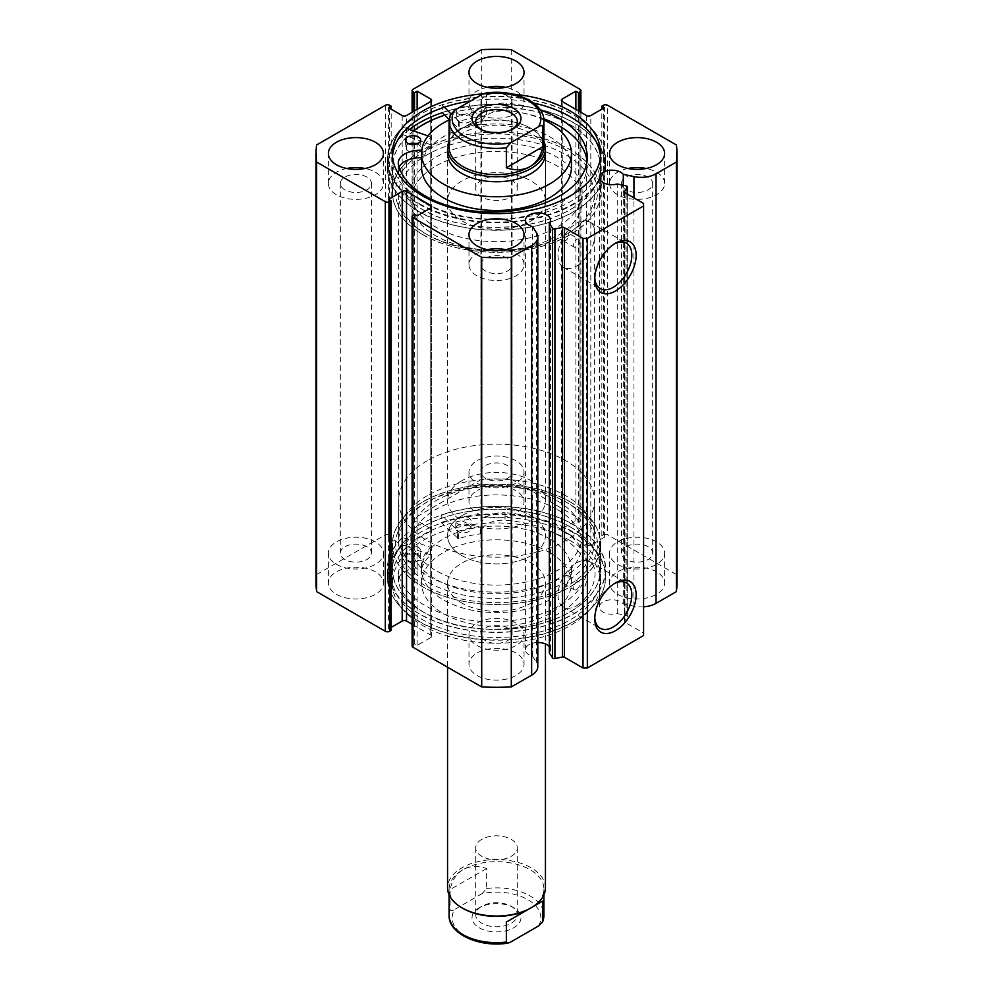 <?xml version="1.0" encoding="UTF-8"?>
<svg xmlns="http://www.w3.org/2000/svg" width="993" height="993" viewBox="0 0 993 993"><rect width="100%" height="100%" fill="white"/><g stroke="black" fill="none" stroke-linecap="round" stroke-linejoin="round"><path stroke-width="0.74" stroke-dasharray="4.96 3.72" d="M481.791 906.274L479.197 907.776A24.477 14.125 180 0 1 513.803 907.776A24.477 14.125 180 0 1 520.133 914.106A24.477 14.125 180 0 1 513.803 927.76A24.477 14.125 180 0 1 479.197 927.76A24.477 14.125 180 0 1 479.197 907.776L481.791 906.274A20.803 12.015 0 0 0 475.697 914.764A20.803 12.015 0 0 0 488.544 925.861A20.803 12.015 0 0 0 511.209 923.254A20.803 12.015 0 0 0 517.229 915.794A20.803 12.015 0 0 0 517.303 914.764A20.803 12.015 0 0 0 511.209 906.274A20.803 12.015 0 0 0 481.791 906.274M481.791 839.346A20.803 12.015 0 0 0 475.697 847.836A20.803 12.015 0 0 0 488.544 858.933A20.803 12.015 0 0 0 511.209 856.326A20.803 12.015 0 0 0 517.303 847.836A20.803 12.015 0 0 0 504.456 836.739A20.803 12.015 0 0 0 481.791 839.346M530.026 908.396A47.416 27.37 0 0 0 543.916 889.045A47.416 27.37 0 0 0 514.647 863.749A47.416 27.37 0 0 0 462.974 869.682A47.416 27.37 0 0 0 449.084 889.045A47.416 27.37 0 0 0 462.974 908.396M545.442 887.792A48.942 28.251 0 0 0 515.23 861.688A48.942 28.251 0 0 0 461.894 867.808A48.942 28.251 0 0 0 447.558 887.792M461.894 515.652A48.942 28.251 180 0 1 515.23 509.521A48.942 28.251 180 0 1 545.442 535.624A48.942 28.251 180 0 1 531.106 555.608A48.942 28.251 180 0 1 477.77 561.74A48.942 28.251 180 0 1 447.558 535.624A48.942 28.251 180 0 1 461.894 515.652M480.6 129.264A20.803 12.015 0 0 0 481.791 130.021A20.803 12.015 0 0 0 511.209 130.021L513.803 128.519L511.209 130.021A20.803 12.015 0 0 0 512.4 129.264M511.209 196.949A20.803 12.015 0 0 0 517.303 188.459A20.803 12.015 0 0 0 504.456 177.362A20.803 12.015 0 0 0 481.791 179.969A20.803 12.015 0 0 0 475.697 188.459A20.803 12.015 0 0 0 488.544 199.556A20.803 12.015 0 0 0 511.209 196.949M543.916 147.249A47.416 27.37 0 0 0 530.026 127.898A47.416 27.37 0 0 0 462.974 127.898L462.974 127.898A47.416 27.37 0 0 0 449.084 147.249M484.956 93.205L486.644 94.248L486.644 114.232L461.894 128.519A48.942 28.251 0 0 0 449.084 141.49M427.288 495.668A97.885 56.514 0 0 0 398.615 535.624A97.885 56.514 0 0 0 459.039 587.844A97.885 56.514 0 0 0 565.712 575.592A97.885 56.514 0 0 0 594.385 535.624A97.885 56.514 0 0 0 533.961 483.417A97.885 56.514 0 0 0 427.288 495.668M427.288 460.702A97.885 56.514 0 0 0 398.615 500.658A97.885 56.514 0 0 0 459.039 552.878A97.885 56.514 0 0 0 565.712 540.626A97.885 56.514 0 0 0 594.385 500.658A97.885 56.514 0 0 0 533.961 448.451A97.885 56.514 0 0 0 427.288 460.702M461.894 480.686A48.942 28.251 0 0 0 447.558 500.658A48.942 28.251 0 0 0 477.77 526.774A48.942 28.251 0 0 0 531.106 520.642A48.942 28.251 0 0 0 545.442 500.658A48.942 28.251 0 0 0 515.23 474.555A48.942 28.251 0 0 0 461.894 480.686M543.916 141.49A48.942 28.251 0 0 0 531.106 128.519A48.942 28.251 0 0 0 461.894 128.519L450.127 135.309L450.288 114.518M486.644 114.232L450.127 135.309M538.516 925.972A44.35 25.607 0 0 0 535.301 905.355A44.35 25.607 0 0 0 482.275 893.514L486.644 888.487L486.644 868.515C477.509 865.548 469.627 865.946 462.974 869.682C456.408 873.579 452.125 880.208 450.127 889.591L450.127 909.576C450.971 910.991 452.436 910.978 454.484 909.551A44.35 25.607 0 0 0 465.134 935.878A44.35 25.607 0 0 0 510.725 942.022M482.275 893.514L454.484 909.551M486.644 868.515L450.127 889.591M557.594 500.981A85.646 49.451 180 0 1 582.146 535.624A85.646 49.451 180 0 1 528.921 581.401A85.646 49.451 180 0 1 435.406 570.28A85.646 49.451 180 0 1 410.854 535.624A85.646 49.451 180 0 1 464.079 489.859A85.646 49.451 180 0 1 557.594 500.981M557.594 509.719A85.646 49.451 180 0 1 582.146 544.375A85.646 49.451 180 0 1 528.921 590.14A85.646 49.451 180 0 1 435.406 579.031A85.646 49.451 180 0 1 410.854 544.375A85.646 49.451 180 0 1 464.079 498.598A85.646 49.451 180 0 1 557.594 509.719M461.584 602.888A48.942 28.251 180 0 1 447.558 583.09A48.942 28.251 180 0 1 477.968 556.936A48.942 28.251 180 0 1 531.416 563.279A48.942 28.251 180 0 1 545.442 583.09A48.942 28.251 180 0 1 515.032 609.243A48.942 28.251 180 0 1 461.584 602.888M461.584 555.435A48.942 28.251 180 0 1 447.558 535.624A48.942 28.251 180 0 1 477.968 509.471A48.942 28.251 180 0 1 531.416 515.826A48.942 28.251 180 0 1 545.442 535.624A48.942 28.251 180 0 1 515.032 561.79A48.942 28.251 180 0 1 461.584 555.435M549.961 539.025A74.947 43.27 180 0 1 571.447 569.349A74.947 43.27 180 0 1 524.875 609.392A74.947 43.27 180 0 1 443.039 599.673A74.947 43.27 180 0 1 421.553 569.349A74.947 43.27 180 0 1 468.125 529.306A74.947 43.27 180 0 1 549.961 539.025M549.961 552.766A74.947 43.27 180 0 1 571.447 583.09A74.947 43.27 180 0 1 524.875 623.132A74.947 43.27 180 0 1 443.039 613.413A74.947 43.27 180 0 1 421.553 583.09A74.947 43.27 180 0 1 468.125 543.034A74.947 43.27 180 0 1 549.961 552.766M570.69 502.297A104.004 60.052 180 0 1 600.504 544.375A104.004 60.052 180 0 1 535.872 599.946A104.004 60.052 180 0 1 422.31 586.453A104.004 60.052 180 0 1 392.496 544.375A104.004 60.052 180 0 1 457.128 488.792A104.004 60.052 180 0 1 570.69 502.297M570.69 527.271A104.004 60.052 180 0 1 600.504 569.349A104.004 60.052 180 0 1 535.872 624.92A104.004 60.052 180 0 1 422.31 611.427A104.004 60.052 180 0 1 392.496 569.349A104.004 60.052 180 0 1 457.128 513.766A104.004 60.052 180 0 1 570.69 527.271M537.796 642.496A12.537 7.236 0 0 0 525.421 649.732A12.537 7.236 0 0 0 529.095 654.859A12.537 7.236 0 0 0 532.658 656.299L532.658 226.702M626.161 185.877L626.161 615.461L617.236 613.587A12.537 7.236 180 0 1 603.074 612.147A12.537 7.236 180 0 1 599.4 607.021A12.537 7.236 180 0 1 607.145 600.331A12.537 7.236 180 0 1 620.811 601.907A12.537 7.236 180 0 1 623.306 603.955L633.956 606.202A21.052 12.152 0 0 0 643.588 606.847M617.236 613.587L617.236 184.003M427.288 234.671L425.116 233.417A100.938 58.277 180 0 1 425.128 150.998A100.938 58.277 180 0 1 567.884 150.998A100.938 58.277 180 0 1 567.884 233.417A100.938 58.277 180 0 1 425.116 233.417L427.288 234.671A97.885 56.514 0 0 0 563.068 236.135L563.379 240.865L565.712 240.666C568.629 238.134 569.473 235.626 568.257 233.144A97.885 56.514 0 0 0 594.385 194.702A97.885 56.514 0 0 0 565.712 154.747A97.885 56.514 0 0 0 459.039 142.495A97.885 56.514 0 0 0 398.615 194.702A97.885 56.514 0 0 0 427.288 234.671M565.712 501.912L567.884 503.166A100.938 58.277 0 0 0 425.116 503.166A100.938 58.277 0 0 0 425.116 585.585A100.938 58.277 0 0 0 567.872 585.585A100.938 58.277 0 0 0 567.884 503.166L565.712 501.912A97.885 56.514 180 0 1 594.385 541.88A97.885 56.514 180 0 1 568.257 580.309L567.971 575.592L565.712 575.841C562.683 578.298 561.802 580.793 563.068 583.301A97.885 56.514 180 0 1 427.288 581.836A97.885 56.514 180 0 1 398.615 541.88A97.885 56.514 180 0 1 427.288 501.912A97.885 56.514 180 0 1 565.712 501.912M614.357 583.599A26.203 15.131 120 0 0 613.302 584.169L615.461 582.916L613.302 584.169A26.203 15.131 120 0 0 594.77 616.256A26.203 15.131 120 0 0 594.807 617.46M614.357 243.918A26.203 15.131 120 0 0 613.302 244.489L615.461 243.248L613.302 244.489A26.203 15.131 120 0 0 594.77 276.588A26.203 15.131 120 0 0 594.807 277.779M563.068 236.135L568.319 233.119L578.82 239.189A4.593 2.644 120 0 0 576.536 239.412A4.593 2.644 120 0 0 573.532 243.459A4.593 2.644 120 0 0 574.239 247.133A4.593 2.644 120 0 0 576.536 246.909A4.593 2.644 120 0 0 579.527 242.863A4.593 2.644 120 0 0 578.82 239.189M576.536 589.581A4.593 2.644 120 0 0 579.527 585.535A4.593 2.644 120 0 0 578.82 581.861A4.593 2.644 120 0 0 576.536 582.084A4.593 2.644 120 0 0 573.532 586.131A4.593 2.644 120 0 0 574.239 589.805A4.593 2.644 120 0 0 576.536 589.581M568.257 580.309L567.015 584.083L563.068 583.301L574.239 589.805M576.536 266.05A26.203 15.131 120 0 0 593.653 242.962A26.203 15.131 120 0 0 589.631 221.96A26.203 15.131 120 0 0 576.536 223.264A26.203 15.131 120 0 0 559.407 246.351A26.203 15.131 120 0 0 563.428 267.353A26.203 15.131 120 0 0 576.536 266.05M576.536 605.73A26.203 15.131 120 0 0 593.653 582.643A26.203 15.131 120 0 0 589.631 561.641A26.203 15.131 120 0 0 576.536 562.944A26.203 15.131 120 0 0 559.407 586.031A26.203 15.131 120 0 0 563.428 607.021A26.203 15.131 120 0 0 576.536 605.73M422.857 234.733A104.153 60.139 0 0 0 536.357 247.766A104.153 60.139 0 0 0 600.653 192.208A104.153 60.139 0 0 0 570.143 149.682A104.153 60.139 0 0 0 456.643 136.649A104.153 60.139 0 0 0 392.347 192.208A104.153 60.139 0 0 0 422.857 234.733M413.522 130.89A104.153 60.139 0 0 0 392.347 167.234A104.153 60.139 0 0 0 422.857 209.759A104.153 60.139 0 0 0 536.357 222.792A104.153 60.139 0 0 0 600.653 167.234A104.153 60.139 0 0 0 570.143 124.708A104.153 60.139 0 0 0 444.752 115.051M409.439 129.462A108.895 62.869 0 0 0 387.605 167.234A108.895 62.869 0 0 0 419.493 211.695A108.895 62.869 0 0 0 538.169 225.324A108.895 62.869 0 0 0 605.395 167.234A108.895 62.869 0 0 0 573.507 122.772A108.895 62.869 0 0 0 442.394 112.668L442.245 112.519A109.205 63.043 180 0 1 574.575 123.144A109.205 63.043 180 0 1 605.705 167.234A109.205 63.043 180 0 1 537.734 225.61A109.205 63.043 180 0 1 418.425 211.323A109.205 63.043 180 0 1 387.295 167.234A109.205 63.043 180 0 1 402.959 134.7L430.95 144.841A76.163 43.977 0 0 0 422.248 157.44L421.615 157.713A22.268 12.859 0 0 0 421.553 157.713M419.493 203.702A108.895 62.869 0 0 0 538.169 217.33A108.895 62.869 0 0 0 605.395 159.24A108.895 62.869 0 0 0 573.507 114.778A108.895 62.869 0 0 0 454.831 101.149A108.895 62.869 0 0 0 387.605 159.24A108.895 62.869 0 0 0 419.493 203.702M392.458 156.373A104.153 60.139 0 0 0 392.347 159.24A104.153 60.139 0 0 0 422.857 201.765A104.153 60.139 0 0 0 536.357 214.798A104.153 60.139 0 0 0 600.653 159.24A104.153 60.139 0 0 0 600.542 156.373M570.143 501.85A104.153 60.139 0 0 0 456.643 488.817A104.153 60.139 0 0 0 392.347 544.375A104.153 60.139 0 0 0 422.857 586.888A104.153 60.139 0 0 0 536.357 599.933A104.153 60.139 0 0 0 600.653 544.375A104.153 60.139 0 0 0 570.143 501.85M570.143 526.824A104.153 60.139 0 0 0 456.643 513.791A104.153 60.139 0 0 0 392.347 569.349A104.153 60.139 0 0 0 422.857 611.874A104.153 60.139 0 0 0 536.357 624.907A104.153 60.139 0 0 0 600.653 569.349A104.153 60.139 0 0 0 570.143 526.824M573.507 524.887A108.895 62.869 0 0 0 454.831 511.258A108.895 62.869 0 0 0 387.605 569.349A108.895 62.869 0 0 0 419.493 613.811A108.895 62.869 0 0 0 538.169 627.439A108.895 62.869 0 0 0 605.395 569.349A108.895 62.869 0 0 0 573.507 524.887M573.507 532.881A108.895 62.869 0 0 0 454.831 519.252A108.895 62.869 0 0 0 387.605 577.343A108.895 62.869 0 0 0 419.493 621.792A108.895 62.869 0 0 0 538.169 635.421A108.895 62.869 0 0 0 605.395 577.343A108.895 62.869 0 0 0 573.507 532.881M570.143 534.817A104.153 60.139 0 0 0 456.643 521.784A104.153 60.139 0 0 0 392.347 577.343A104.153 60.139 0 0 0 422.857 619.855A104.153 60.139 0 0 0 536.357 632.901A104.153 60.139 0 0 0 600.653 577.343A104.153 60.139 0 0 0 570.143 534.817M570.143 540.564A104.153 60.139 0 0 0 456.643 527.531A104.153 60.139 0 0 0 392.347 583.09A104.153 60.139 0 0 0 422.857 625.602A104.153 60.139 0 0 0 536.357 638.636A104.153 60.139 0 0 0 600.653 583.09A104.153 60.139 0 0 0 570.143 540.564M375.379 571.844A27.531 15.9 0 0 0 345.365 568.406A27.531 15.9 0 0 0 328.373 583.09A27.531 15.9 0 0 0 336.441 594.323A27.531 15.9 0 0 0 366.442 597.774A27.531 15.9 0 0 0 383.435 583.09A27.531 15.9 0 0 0 375.379 571.844M375.379 541.88A27.531 15.9 0 0 0 345.365 538.429A27.531 15.9 0 0 0 328.373 553.113A27.531 15.9 0 0 0 336.441 564.347A27.531 15.9 0 0 0 366.442 567.797A27.531 15.9 0 0 0 383.435 553.113A27.531 15.9 0 0 0 375.379 541.88M515.963 490.679A27.531 15.9 0 0 0 485.962 487.228A27.531 15.9 0 0 0 468.969 501.912A27.531 15.9 0 0 0 477.037 513.158A27.531 15.9 0 0 0 507.038 516.596A27.531 15.9 0 0 0 524.031 501.912A27.531 15.9 0 0 0 515.963 490.679M515.963 460.702A27.531 15.9 0 0 0 485.962 457.252A27.531 15.9 0 0 0 468.969 471.948A27.531 15.9 0 0 0 477.037 483.181A27.531 15.9 0 0 0 507.038 486.632A27.531 15.9 0 0 0 524.031 471.948A27.531 15.9 0 0 0 515.963 460.702M515.963 653.022A27.531 15.9 0 0 0 485.962 649.571A27.531 15.9 0 0 0 468.969 664.255A27.531 15.9 0 0 0 477.037 675.501A27.531 15.9 0 0 0 507.038 678.939A27.531 15.9 0 0 0 524.031 664.255A27.531 15.9 0 0 0 515.963 653.022M515.963 623.045A27.531 15.9 0 0 0 485.962 619.595A27.531 15.9 0 0 0 468.969 634.279A27.531 15.9 0 0 0 477.037 645.524A27.531 15.9 0 0 0 507.038 648.975A27.531 15.9 0 0 0 524.031 634.279A27.531 15.9 0 0 0 515.963 623.045M656.559 571.844A27.531 15.9 0 0 0 626.558 568.406A27.531 15.9 0 0 0 609.565 583.09A27.531 15.9 0 0 0 617.621 594.323A27.531 15.9 0 0 0 647.635 597.774A27.531 15.9 0 0 0 664.627 583.09A27.531 15.9 0 0 0 656.559 571.844M656.559 541.88A27.531 15.9 0 0 0 626.558 538.429A27.531 15.9 0 0 0 609.565 553.113A27.531 15.9 0 0 0 617.621 564.347A27.531 15.9 0 0 0 647.635 567.797A27.531 15.9 0 0 0 664.627 553.113A27.531 15.9 0 0 0 656.559 541.88M346.731 168.487A27.531 15.9 0 0 0 328.373 183.469A27.531 15.9 0 0 0 336.441 194.702A27.531 15.9 0 0 0 366.442 198.153A27.531 15.9 0 0 0 383.435 183.469A27.531 15.9 0 0 0 375.379 172.223A27.531 15.9 0 0 0 365.076 168.487M487.327 87.31A27.531 15.9 0 0 0 468.969 102.291A27.531 15.9 0 0 0 477.037 113.537A27.531 15.9 0 0 0 507.038 116.975A27.531 15.9 0 0 0 524.031 102.291A27.531 15.9 0 0 0 515.963 91.058A27.531 15.9 0 0 0 505.673 87.31M487.327 249.653A27.531 15.9 0 0 0 468.969 264.635A27.531 15.9 0 0 0 477.037 275.88A27.531 15.9 0 0 0 507.038 279.318A27.531 15.9 0 0 0 524.031 264.635A27.531 15.9 0 0 0 515.963 253.401A27.531 15.9 0 0 0 505.673 249.653M627.924 168.487A27.531 15.9 0 0 0 609.565 183.469A27.531 15.9 0 0 0 617.621 194.702A27.531 15.9 0 0 0 647.635 198.153A27.531 15.9 0 0 0 664.627 183.469A27.531 15.9 0 0 0 656.559 172.223A27.531 15.9 0 0 0 646.269 168.487M626.062 189.837A15.603 9.011 180 0 1 621.494 183.469A15.603 9.011 180 0 1 631.126 175.14A15.603 9.011 180 0 1 648.131 177.102A15.603 9.011 180 0 1 652.699 183.469A15.603 9.011 180 0 1 643.067 191.786A15.603 9.011 180 0 1 626.062 189.837M648.131 546.746A15.603 9.011 0 0 0 631.126 544.797A15.603 9.011 0 0 0 621.494 553.113A15.603 9.011 0 0 0 626.062 559.481A15.603 9.011 0 0 0 643.067 561.43A15.603 9.011 0 0 0 652.699 553.113A15.603 9.011 0 0 0 648.131 546.746M485.465 271.002A15.603 9.011 180 0 1 480.897 264.635A15.603 9.011 180 0 1 490.53 256.318A15.603 9.011 180 0 1 507.535 258.267A15.603 9.011 180 0 1 512.103 264.635A15.603 9.011 180 0 1 502.47 272.963A15.603 9.011 180 0 1 485.465 271.002M507.535 627.911A15.603 9.011 0 0 0 490.53 625.962A15.603 9.011 0 0 0 480.897 634.279A15.603 9.011 0 0 0 485.465 640.659A15.603 9.011 0 0 0 502.47 642.608A15.603 9.011 0 0 0 512.103 634.279A15.603 9.011 0 0 0 507.535 627.911M485.465 108.659A15.603 9.011 180 0 1 480.897 102.291A15.603 9.011 180 0 1 490.53 93.975A15.603 9.011 180 0 1 507.535 95.924A15.603 9.011 180 0 1 512.103 102.291A15.603 9.011 180 0 1 502.47 110.62A15.603 9.011 180 0 1 485.465 108.659M507.535 465.568A15.603 9.011 0 0 0 490.53 463.619A15.603 9.011 0 0 0 480.897 471.948A15.603 9.011 0 0 0 485.465 478.316A15.603 9.011 0 0 0 502.47 480.264A15.603 9.011 0 0 0 512.103 471.948A15.603 9.011 0 0 0 507.535 465.568M344.869 189.837A15.603 9.011 180 0 1 340.301 183.469A15.603 9.011 180 0 1 349.933 175.14A15.603 9.011 180 0 1 366.938 177.102A15.603 9.011 180 0 1 371.506 183.469A15.603 9.011 180 0 1 361.874 191.786A15.603 9.011 180 0 1 344.869 189.837M366.938 546.746A15.603 9.011 0 0 0 349.933 544.797A15.603 9.011 0 0 0 340.301 553.113A15.603 9.011 0 0 0 344.869 559.481A15.603 9.011 0 0 0 361.874 561.43A15.603 9.011 0 0 0 371.506 553.113A15.603 9.011 0 0 0 366.938 546.746M512.996 94.124A104.153 60.139 0 0 0 483.032 93.863M549.328 652.798A12.537 7.236 0 0 0 550.507 649.732A12.537 7.236 0 0 0 549.328 646.679M532.658 656.299L536.53 662.443A21.052 12.152 180 0 1 537.796 666.601M412.107 646.021A3.053 1.763 180 0 1 413.014 644.78L413.014 215.183M430.751 637.531A3.053 1.763 0 0 0 431.645 636.277A3.053 1.763 0 0 0 430.751 635.036L430.751 207.947L430.751 637.531L417.122 645.4L414.528 643.898L413.014 644.78M412.107 624.274L430.751 635.036M391.168 630.418L388.573 628.917L391.168 627.415M316.022 583.09A180.478 104.203 180 0 1 316.63 574.537L385.321 534.879A3.053 1.763 180 0 1 389.653 534.879L389.653 105.295M402.19 115.536L402.19 545.12L388.573 537.25L391.168 535.761L389.653 534.879M402.19 545.12A3.053 1.763 0 0 0 406.522 545.12L406.522 115.536M430.751 531.131A3.053 1.763 0 0 0 431.645 529.89A3.053 1.763 0 0 0 430.751 528.636L430.751 101.547L430.751 531.131L406.522 545.12M413.014 111.787L413.014 521.399L414.528 522.268L417.122 520.766L430.751 528.636M413.014 521.399A3.053 1.763 180 0 1 412.107 520.146A3.053 1.763 180 0 1 413.014 518.892L413.014 89.308M579.986 89.308L579.986 518.892L511.296 479.234A180.478 104.203 180 0 0 481.704 479.234L413.014 518.892M579.986 518.892A3.053 1.763 180 0 1 580.893 520.146A3.053 1.763 180 0 1 579.986 521.399L579.986 111.787M562.249 528.636A3.053 1.763 0 0 0 561.355 529.89A3.053 1.763 0 0 0 562.249 531.131L562.249 101.547L562.249 528.636L575.878 520.766L578.472 522.268L579.986 521.399M586.478 115.536L586.478 545.12L562.249 531.131M586.478 545.12A3.053 1.763 0 0 0 590.81 545.12L590.81 115.536M603.347 105.295L603.347 534.879L601.832 535.761L604.427 537.25L590.81 545.12M603.347 534.879A3.053 1.763 180 0 1 607.679 534.879L607.679 105.295M676.978 583.09A180.478 104.203 180 0 0 676.37 574.537L607.679 534.879M626.161 615.461A1.837 1.055 180 0 1 627.365 616.454A1.837 1.055 180 0 1 627.253 616.814L627.253 194.02M624.51 192.294L624.51 621.159L627.253 616.814M624.51 621.159A1.837 1.055 0 0 0 624.411 621.531A1.837 1.055 0 0 0 624.945 622.276L624.945 192.692M643.588 203.453L643.588 633.038L624.945 622.276M643.588 633.038L643.588 635.532M481.704 479.234L481.704 49.65M676.37 574.537L676.37 144.953M511.296 49.65L511.296 479.234M316.63 144.953L316.63 574.537M601.832 535.761L601.832 109.168M604.427 537.25L604.427 107.666M575.878 520.766L575.878 109.416M578.472 522.268L578.472 110.918M388.573 628.917L388.573 199.332M417.122 645.4L417.122 215.816M414.528 643.898L414.528 214.314M414.528 522.268L414.528 110.918M417.122 520.766L417.122 109.416M388.573 537.25L388.573 107.666M391.168 535.761L391.168 109.168M533.601 103.049A104.153 60.139 0 0 0 470.645 100.988M623.306 603.955L623.306 185.269M428.02 135.917L430.95 137.357A76.163 43.977 0 0 0 422.248 149.955L421.777 150.216M417.122 143.861A7.646 4.419 180 0 1 418.549 144.519A7.646 4.419 180 0 1 420.722 147.597A7.646 4.419 180 0 1 415.968 151.693A7.646 4.419 180 0 1 407.614 150.688A7.646 4.419 180 0 1 405.429 147.597A7.646 4.419 180 0 1 409.029 143.861M458.89 121.729A7.646 4.419 180 0 1 456.706 118.651A7.646 4.419 180 0 1 461.472 114.555A7.646 4.419 180 0 1 469.826 115.56A7.646 4.419 180 0 1 471.998 118.651A7.646 4.419 180 0 1 467.244 122.735A7.646 4.419 180 0 1 458.89 121.729M458.89 114.245A7.646 4.419 180 0 1 456.706 111.154A7.646 4.419 180 0 1 461.472 107.07A7.646 4.419 180 0 1 469.826 108.063A7.646 4.419 180 0 1 471.998 111.154A7.646 4.419 180 0 1 467.244 115.238A7.646 4.419 180 0 1 458.89 114.245M398.317 164.031L398.317 171.528A94.832 54.752 0 0 0 424.644 203.118A94.832 54.752 0 0 0 528.239 215.531A94.832 54.752 0 0 0 587.26 164.838A94.832 54.752 0 0 0 587.037 161.089M444.38 107.182L442.245 105.022A109.205 63.043 180 0 1 574.575 115.66A109.205 63.043 180 0 1 605.705 159.736A109.205 63.043 180 0 1 537.734 218.125A109.205 63.043 180 0 1 418.425 203.826A109.205 63.043 180 0 1 387.295 159.736A109.205 63.043 180 0 1 402.959 127.203L402.959 134.7M442.245 105.022L442.245 112.519M543.779 118.8A94.832 54.752 0 0 0 506.12 110.657A22.268 12.859 0 0 0 481.679 123.467A22.268 12.859 0 0 0 481.679 123.802L481.195 124.15A76.163 43.977 0 0 0 459.188 128.904L449.159 119.495M506.12 103.185L506.12 110.67L506.12 103.185A22.268 12.859 0 0 0 481.679 115.97A22.268 12.859 0 0 0 481.679 116.305L481.195 116.665A76.163 43.977 0 0 0 459.188 121.407L450.76 113.624M540.428 110.124A94.832 54.752 0 0 0 506.12 103.16M402.959 127.203L406.894 128.581M399.112 167.072A22.268 12.859 0 0 0 398.28 170.56A22.268 12.859 0 0 0 398.354 171.528L398.317 171.528M398.354 164.18L398.354 171.528M421.752 176.804A85.646 49.451 0 0 0 410.854 200.946A85.646 49.451 0 0 0 474.89 248.796A85.646 49.451 0 0 0 571.248 225.101A85.646 49.451 0 0 0 582.146 200.946A85.646 49.451 0 0 0 518.11 153.096A85.646 49.451 0 0 0 421.752 176.804M421.752 168.065A85.646 49.451 0 0 0 410.854 192.208A85.646 49.451 0 0 0 474.89 240.058A85.646 49.451 0 0 0 571.248 216.35A85.646 49.451 0 0 0 582.146 192.208A85.646 49.451 0 0 0 518.11 144.357A85.646 49.451 0 0 0 421.752 168.065M545.442 500.658L545.442 153.493A48.942 28.251 0 0 0 508.85 126.148A48.942 28.251 0 0 0 453.789 139.703A48.942 28.251 0 0 0 447.558 153.493L447.558 500.658M539.211 214.749A48.942 28.251 0 0 0 545.442 200.946A48.942 28.251 0 0 0 508.85 173.614A48.942 28.251 0 0 0 453.789 187.156A48.942 28.251 0 0 0 447.558 200.946A48.942 28.251 0 0 0 484.15 228.291A48.942 28.251 0 0 0 539.211 214.749M571.447 167.234A74.947 43.27 0 0 0 515.404 125.366A74.947 43.27 0 0 0 431.099 146.108A74.947 43.27 0 0 0 421.553 167.234M405.74 162.889A104.004 60.052 0 0 0 392.496 192.208A104.004 60.052 0 0 0 470.26 250.31A104.004 60.052 0 0 0 587.26 221.526A104.004 60.052 0 0 0 600.504 192.208A104.004 60.052 0 0 0 522.74 134.105A104.004 60.052 0 0 0 405.74 162.889M413.659 130.927A104.004 60.052 0 0 0 405.74 137.915A104.004 60.052 0 0 0 392.496 167.234A104.004 60.052 0 0 0 470.26 225.337A104.004 60.052 0 0 0 587.26 196.552A104.004 60.052 0 0 0 600.504 167.234A104.004 60.052 0 0 0 444.827 115.126M543.879 119.967A74.947 43.27 0 0 0 449.121 119.967M441.19 522.479L458.443 538.752A76.163 43.977 180 0 1 480.364 533.862L480.848 533.514A22.268 12.859 180 0 1 480.835 533.03A22.268 12.859 180 0 1 505.027 520.22L505.027 512.711A94.832 54.752 180 0 1 559.444 528.264A94.832 54.752 180 0 1 587.223 566.978A94.832 54.752 180 0 1 528.673 617.559A94.832 54.752 180 0 1 425.339 605.693A94.832 54.752 180 0 1 398.404 574.277L398.441 581.761A22.268 12.859 180 0 1 398.354 580.644A22.268 12.859 180 0 1 421.442 567.81L422.062 567.524A76.163 43.977 180 0 1 430.515 554.876L402.339 544.909A109.205 63.043 0 0 0 387.295 576.846A109.205 63.043 0 0 0 419.282 621.419A109.205 63.043 0 0 0 538.293 635.086A109.205 63.043 0 0 0 605.705 576.846A109.205 63.043 0 0 0 573.718 532.26A109.205 63.043 0 0 0 441.19 522.479L441.19 514.982L458.443 531.255A76.163 43.977 180 0 1 480.364 526.377L480.848 526.017A22.268 12.859 180 0 1 480.835 525.533A22.268 12.859 180 0 1 505.027 512.736L505.027 512.711M468.833 517.849A7.646 4.419 0 0 0 460.491 516.894A7.646 4.419 0 0 0 455.775 520.965A7.646 4.419 0 0 0 458.021 524.093A7.646 4.419 0 0 0 466.35 525.049A7.646 4.419 0 0 0 471.067 520.965A7.646 4.419 0 0 0 468.833 517.849M468.833 525.347A7.646 4.419 0 0 0 460.491 524.378A7.646 4.419 0 0 0 455.775 528.462A7.646 4.419 0 0 0 458.021 531.59A7.646 4.419 0 0 0 466.35 532.546A7.646 4.419 0 0 0 471.067 528.462A7.646 4.419 0 0 0 468.833 525.347M418.115 547.131A7.646 4.419 0 0 0 409.786 546.175A7.646 4.419 0 0 0 405.057 550.246A7.646 4.419 0 0 0 407.304 553.374A7.646 4.419 0 0 0 415.633 554.33A7.646 4.419 0 0 0 420.349 550.246A7.646 4.419 0 0 0 418.115 547.131M418.115 554.628A7.646 4.419 0 0 0 409.786 553.66A7.646 4.419 0 0 0 405.057 557.743A7.646 4.419 0 0 0 407.304 560.871A7.646 4.419 0 0 0 415.633 561.827A7.646 4.419 0 0 0 420.349 557.743A7.646 4.419 0 0 0 418.115 554.628M505.027 512.736L505.027 520.208A94.832 54.752 180 0 1 559.444 535.748A94.832 54.752 180 0 1 587.223 574.463A94.832 54.752 180 0 1 528.673 625.044A94.832 54.752 180 0 1 425.339 613.178A94.832 54.752 180 0 1 398.404 581.761M402.339 544.909L402.339 537.412A109.205 63.043 0 0 0 387.295 569.349A109.205 63.043 0 0 0 419.282 613.935A109.205 63.043 0 0 0 538.293 627.601A109.205 63.043 0 0 0 605.705 569.349A109.205 63.043 0 0 0 573.718 524.763A109.205 63.043 0 0 0 441.19 514.982M398.404 574.277L398.441 574.277A22.268 12.859 180 0 1 398.354 573.16A22.268 12.859 180 0 1 421.442 560.313L422.062 560.04A76.163 43.977 180 0 1 430.515 547.379L402.339 537.412M480.848 533.514L480.848 526.017L480.848 533.514M398.441 581.761L398.441 574.277M486.644 94.248A47.416 27.37 180 0 1 543.916 121.022M449.084 121.022A47.416 27.37 180 0 1 450.127 115.337M486.644 888.487A47.416 27.37 180 0 1 539.05 903.183A47.416 27.37 180 0 1 543.916 915.273M449.084 915.273A47.416 27.37 180 0 1 450.127 909.576M385.321 105.295L385.321 534.879M633.956 606.202L633.956 197.88M536.53 662.443L536.53 232.858M430.739 136.873L430.739 144.357M458.356 121.27L458.356 128.767M459.188 121.407L459.188 128.904M481.195 116.665L481.195 124.15M422.248 149.955L422.248 157.44M430.95 137.357L430.95 144.841M421.615 151.73L421.615 157.713M457.612 538.616L457.612 531.131M430.304 554.392L430.304 546.895M430.515 554.876L430.515 547.379M422.062 567.524L422.062 560.04M421.442 567.81L421.442 560.313M480.364 533.862L480.364 526.377M458.443 538.752L458.443 531.255M475.697 847.836L475.697 914.764M545.442 583.09L545.442 643.923M517.303 188.459L517.303 121.531M398.615 535.624L398.615 500.658M594.385 535.624L594.385 500.658M530.026 127.898L531.106 128.519M475.697 188.459L475.697 121.531M481.791 130.021L479.197 128.519M447.558 583.09L447.558 667.222M543.916 889.045L543.916 894.805M449.084 889.045L449.084 894.805M517.303 847.836L517.303 914.764M511.209 906.274L513.803 907.776M582.146 535.624L582.146 544.375M571.447 569.349L571.447 583.09M600.504 544.375L600.504 569.349M392.496 544.375L392.496 569.349M421.553 569.349L421.553 583.09M410.854 535.624L410.854 544.375M525.421 649.732L525.421 220.148M599.4 607.021L599.4 177.437M427.288 501.912L425.116 503.166M567.971 575.592L578.82 581.861M589.631 221.96L626.397 243.198M589.631 561.641L626.397 582.866M600.653 167.234L600.653 192.208M605.395 159.24L605.395 167.234M600.653 153.493L600.653 159.24M392.347 569.349L392.347 544.375M387.605 577.343L387.605 569.349M392.347 583.09L392.347 577.343M328.373 553.113L328.373 583.09M468.969 471.948L468.969 501.912M468.969 634.279L468.969 664.255M609.565 553.113L609.565 583.09M328.373 183.469L328.373 153.493M468.969 102.291L468.969 72.328M468.969 264.635L468.969 234.671M609.565 183.469L609.565 153.493M621.494 553.113L621.494 183.469M480.897 634.279L480.897 264.635M480.897 471.948L480.897 102.291M340.301 553.113L340.301 183.469M398.615 194.702L398.615 541.88M594.385 194.702L594.385 541.88M371.506 553.113L371.506 183.469M512.103 471.948L512.103 102.291M512.103 634.279L512.103 264.635M652.699 553.113L652.699 183.469M664.627 183.469L664.627 153.493M524.031 264.635L524.031 234.671M524.031 102.291L524.031 72.328M383.435 183.469L383.435 153.493M664.627 553.113L664.627 583.09M524.031 634.279L524.031 664.255M524.031 471.948L524.031 501.912M383.435 553.113L383.435 583.09M412.107 520.146L412.107 112.308M431.645 100.293L431.645 529.89M580.893 112.308L580.893 520.146M561.355 100.293L561.355 529.89M431.645 206.693L431.645 636.277M600.653 583.09L600.653 577.343M605.395 577.343L605.395 569.349M600.653 569.349L600.653 544.375M392.347 153.493L392.347 159.24M387.605 159.24L387.605 167.234M392.347 167.234L392.347 192.208M563.428 607.021L600.194 628.259M563.428 267.353L600.194 288.578M563.379 240.865L574.239 247.133M594.77 276.588L594.77 279.083M594.77 616.256L594.77 618.763M550.507 649.732L550.507 220.148M624.411 621.531L624.411 191.934M627.365 616.454L627.365 194.082M405.429 140.112L405.429 147.597M456.706 111.154L456.706 118.651M587.26 157.341L587.26 164.838M605.705 159.736L605.705 167.234M387.295 159.736L387.295 167.234M471.998 111.154L471.998 118.651M420.722 140.112L420.722 147.597M481.679 115.97L481.679 123.467M398.28 163.063L398.28 170.56M431.024 137.171L431.024 144.668M410.854 200.946L410.854 192.208M545.442 200.946L545.442 153.493M392.496 192.208L392.496 167.234M600.504 192.208L600.504 167.234M447.558 200.946L447.558 153.493M582.146 200.946L582.146 192.208M455.775 528.462L455.775 520.965M405.057 557.743L405.057 550.246M587.223 574.463L587.223 566.978M605.705 576.846L605.705 569.349M387.295 576.846L387.295 569.349M420.349 557.743L420.349 550.246M471.067 528.462L471.067 520.965M430.602 554.69L430.602 547.205M398.354 580.644L398.354 573.16M480.835 533.03L480.835 525.533"/><path stroke-width="1.49" d="M447.558 667.222L447.558 887.792A48.942 28.251 0 0 0 461.894 907.776L462.974 908.396A47.416 27.37 0 0 0 530.026 908.396L531.106 907.776A48.942 28.251 0 0 0 545.442 887.792L545.442 643.923M479.197 108.535A24.477 14.125 180 0 1 513.803 108.535A24.477 14.125 180 0 1 513.803 128.519L513.803 128.519A24.477 14.125 180 0 1 479.197 128.519A24.477 14.125 180 0 1 479.197 108.535M512.4 129.264A20.803 12.015 0 0 0 517.303 121.531A20.803 12.015 0 0 0 504.456 110.434A20.803 12.015 0 0 0 481.791 113.041A20.803 12.015 0 0 0 475.697 121.531A20.803 12.015 0 0 0 480.6 129.264M449.084 147.249A47.416 27.37 0 0 0 478.353 172.546A47.416 27.37 0 0 0 530.026 166.613A47.416 27.37 0 0 0 543.916 147.249L543.916 121.022A47.416 27.37 180 0 1 542.873 126.719L542.873 146.703C540.875 156.087 536.592 162.715 530.026 166.613C523.373 170.349 515.491 170.734 506.356 167.78L506.356 147.808A47.416 27.37 180 0 1 449.084 121.022L449.084 147.249M449.084 141.49A48.942 28.251 0 0 0 447.558 148.503A48.942 28.251 0 0 0 477.77 174.607A48.942 28.251 0 0 0 531.106 168.487A48.942 28.251 0 0 0 545.442 148.503A48.942 28.251 0 0 0 543.916 141.49M542.873 126.719C542.029 125.304 540.564 125.317 538.516 126.744A44.35 25.607 0 0 0 527.866 100.417A44.35 25.607 0 0 0 482.275 94.273L454.484 110.31A44.35 25.607 0 0 0 465.134 136.637A44.35 25.607 0 0 0 510.725 142.781L506.356 147.808M482.275 94.273L484.956 93.205C513.158 88.501 544.574 102.093 543.916 121.022M450.127 115.337L454.484 110.31M538.516 126.744L510.725 142.781M542.873 146.703L506.356 167.78M461.894 907.776A48.942 28.251 0 0 0 531.106 907.776L506.356 922.063L506.356 942.047A47.416 27.37 180 0 1 449.084 915.273L449.084 894.805M543.916 894.805L543.916 915.273A47.416 27.37 180 0 1 542.873 920.958L542.873 900.974L530.026 908.396M542.873 900.974L506.356 922.063M543.916 915.273L542.712 921.777L538.516 925.972L510.725 942.022L508.044 943.089L506.356 942.047M564.384 227.658L564.384 657.242A1.837 1.055 0 0 0 562.448 656.994L554.926 658.57A1.837 1.055 180 0 1 553.002 658.334A1.837 1.055 180 0 1 552.58 657.937L549.328 652.798L549.328 223.202L552.58 228.353A1.837 1.055 0 0 0 553.002 228.738A1.837 1.055 0 0 0 554.926 228.986L562.448 227.409A1.837 1.055 180 0 1 564.384 227.658L583.015 238.419L587.347 238.419L643.588 205.948L643.588 203.453L624.945 192.692A1.837 1.055 180 0 1 624.411 191.934A1.837 1.055 180 0 1 624.51 191.575L624.51 192.294M430.751 207.947L430.751 205.452A3.053 1.763 180 0 1 431.645 206.693A3.053 1.763 180 0 1 430.751 207.947L417.122 215.816L414.528 214.314L413.014 215.183A3.053 1.763 0 0 0 412.107 216.437A3.053 1.763 0 0 0 413.014 217.678L481.704 257.336A180.478 104.203 0 0 0 511.296 257.336L531.64 245.606A21.052 12.152 0 0 0 537.796 237.004A21.052 12.152 0 0 0 536.53 232.858L532.658 226.702A12.537 7.236 180 0 1 529.095 225.262A12.537 7.236 180 0 1 525.421 220.148A12.537 7.236 180 0 1 533.167 213.458A12.537 7.236 180 0 1 546.833 215.022A12.537 7.236 180 0 1 550.507 220.148A12.537 7.236 180 0 1 549.328 223.202M549.328 646.679A12.537 7.236 0 0 0 546.833 644.618A12.537 7.236 0 0 0 537.796 642.496M643.588 606.847A21.052 12.152 0 0 0 656.025 603.372L656.025 173.787A21.052 12.152 180 0 1 633.956 176.605L623.306 174.371A12.537 7.236 0 0 0 620.811 172.31A12.537 7.236 0 0 0 607.145 170.746A12.537 7.236 0 0 0 599.4 177.437A12.537 7.236 0 0 0 603.074 182.551A12.537 7.236 0 0 0 617.236 184.003L626.161 185.877A1.837 1.055 0 0 1 627.365 186.87A1.837 1.055 0 0 1 627.253 187.23L624.51 191.575M615.461 582.916L615.461 582.916A29.256 16.893 -60 0 1 636.153 594.869A29.256 16.893 -60 0 1 615.461 630.704A29.256 16.893 -60 0 1 594.77 618.763A29.256 16.893 -60 0 1 615.461 582.916L615.461 582.916M594.807 617.46A26.203 15.131 120 0 0 600.194 628.259A26.203 15.131 120 0 0 613.302 626.955A26.203 15.131 120 0 0 630.418 603.868A26.203 15.131 120 0 0 626.397 582.866A26.203 15.131 120 0 0 614.357 583.599M615.461 243.248L615.461 243.248A29.256 16.893 -60 0 1 636.153 255.189A29.256 16.893 -60 0 1 615.461 291.023A29.256 16.893 -60 0 1 594.77 279.083A29.256 16.893 -60 0 1 615.461 243.248L615.461 243.248M594.807 277.779A26.203 15.131 120 0 0 600.194 288.578A26.203 15.131 120 0 0 613.302 287.287A26.203 15.131 120 0 0 630.418 264.188A26.203 15.131 120 0 0 626.397 243.198A26.203 15.131 120 0 0 614.357 243.918M600.542 156.373A104.153 60.139 0 0 0 570.143 116.715A104.153 60.139 0 0 0 533.601 103.049M483.032 93.863A104.153 60.139 0 0 0 392.347 153.493A104.153 60.139 0 0 0 422.857 196.018A104.153 60.139 0 0 0 536.357 209.051A104.153 60.139 0 0 0 600.653 153.493A104.153 60.139 0 0 0 570.143 110.98A104.153 60.139 0 0 0 512.996 94.124M375.379 142.26A27.531 15.9 0 0 0 345.365 138.809A27.531 15.9 0 0 0 328.373 153.493A27.531 15.9 0 0 0 336.441 164.739A27.531 15.9 0 0 0 366.442 168.177A27.531 15.9 0 0 0 383.435 153.493A27.531 15.9 0 0 0 375.379 142.26M365.076 168.487A27.531 15.9 0 0 0 346.731 168.487M515.963 61.082A27.531 15.9 0 0 0 485.962 57.644A27.531 15.9 0 0 0 468.969 72.328A27.531 15.9 0 0 0 477.037 83.561A27.531 15.9 0 0 0 507.038 87.012A27.531 15.9 0 0 0 524.031 72.328A27.531 15.9 0 0 0 515.963 61.082M505.673 87.31A27.531 15.9 0 0 0 487.327 87.31M515.963 223.425A27.531 15.9 0 0 0 485.962 219.987A27.531 15.9 0 0 0 468.969 234.671A27.531 15.9 0 0 0 477.037 245.904A27.531 15.9 0 0 0 507.038 249.355A27.531 15.9 0 0 0 524.031 234.671A27.531 15.9 0 0 0 515.963 223.425M505.673 249.653A27.531 15.9 0 0 0 487.327 249.653M656.559 142.26A27.531 15.9 0 0 0 626.558 138.809A27.531 15.9 0 0 0 609.565 153.493A27.531 15.9 0 0 0 617.621 164.739A27.531 15.9 0 0 0 647.635 168.177A27.531 15.9 0 0 0 664.627 153.493A27.531 15.9 0 0 0 656.559 142.26M646.269 168.487A27.531 15.9 0 0 0 627.924 168.487M656.025 173.787L676.37 162.045A180.478 104.203 0 0 0 676.978 153.493A180.478 104.203 0 0 0 676.37 144.953L607.679 105.295A3.053 1.763 0 0 0 603.347 105.295L601.832 106.164L604.427 107.666L590.81 115.536A3.053 1.763 180 0 1 586.478 115.536L562.249 101.547A3.053 1.763 180 0 1 561.355 100.293A3.053 1.763 180 0 1 562.249 99.052L562.249 101.547M579.986 111.787L579.986 91.803L578.472 92.684L575.878 91.182L562.249 99.052M579.986 91.803A3.053 1.763 0 0 0 580.893 90.562A3.053 1.763 0 0 0 579.986 89.308L511.296 49.65A180.478 104.203 0 0 0 481.704 49.65L413.014 89.308A3.053 1.763 0 0 0 412.107 90.562A3.053 1.763 0 0 0 413.014 91.803L413.014 111.787M430.751 99.052A3.053 1.763 180 0 1 431.645 100.293A3.053 1.763 180 0 1 430.751 101.547L430.751 99.052L417.122 91.182L414.528 92.684L413.014 91.803M316.022 153.493A180.478 104.203 0 0 0 316.63 162.045L385.321 201.703A3.053 1.763 0 0 0 389.653 201.703L389.653 631.287A3.053 1.763 180 0 1 385.321 631.287L316.63 591.629A180.478 104.203 180 0 1 316.022 583.09L316.022 153.493A180.478 104.203 0 0 1 316.63 144.953L385.321 105.295A3.053 1.763 0 0 1 389.653 105.295L391.168 106.164L388.573 107.666L402.19 115.536A3.053 1.763 180 0 0 406.522 115.536L430.751 101.547M402.19 191.463A3.053 1.763 180 0 1 406.522 191.463L406.522 621.047A3.053 1.763 0 0 0 402.19 621.047L402.19 191.463L388.573 199.332L391.168 200.822L389.653 201.703M430.751 205.452L406.522 191.463M537.796 237.004L537.796 666.601A21.052 12.152 180 0 1 531.64 675.19L531.64 245.606M413.014 217.678L413.014 647.275L481.704 686.933A180.478 104.203 180 0 0 511.296 686.933L531.64 675.19M413.014 647.275A3.053 1.763 180 0 1 412.107 646.021L412.107 216.437M406.522 621.047L412.107 624.274M391.168 627.415L402.19 621.047M389.653 631.287L391.168 630.418L391.168 200.822M676.978 153.493L676.978 583.09A180.478 104.203 180 0 1 676.37 591.629L656.025 603.372M587.347 238.419L587.347 668.004L643.588 635.532L643.588 205.948M587.347 668.004L583.015 668.004L583.015 238.419M564.384 657.242L583.015 668.004M316.63 591.629L316.63 162.045M676.37 162.045L676.37 591.629M481.704 257.336L481.704 686.933M511.296 686.933L511.296 257.336M601.832 109.168L601.832 106.164M575.878 109.416L575.878 91.182M578.472 110.918L578.472 92.684M414.528 110.918L414.528 92.684M417.122 109.416L417.122 91.182M391.168 109.168L391.168 106.164M470.645 100.988A104.153 60.139 0 0 0 392.458 156.373M449.159 119.495L442.394 112.668A108.895 62.869 0 0 0 409.439 129.462M444.752 115.051A104.153 60.139 0 0 0 413.522 130.89M623.306 185.269L623.306 174.371M409.029 143.861A7.646 4.419 180 0 1 417.122 143.861M407.614 143.191A7.646 4.419 180 0 1 405.429 140.112A7.646 4.419 180 0 1 410.196 136.016A7.646 4.419 180 0 1 418.549 137.022A7.646 4.419 180 0 1 420.722 140.112A7.646 4.419 180 0 1 415.968 144.196A7.646 4.419 180 0 1 407.614 143.191M421.777 150.216L421.615 150.228A22.268 12.859 0 0 0 398.28 163.063A22.268 12.859 0 0 0 398.354 164.031L398.317 164.031A94.832 54.752 0 0 0 424.644 195.621A94.832 54.752 0 0 0 528.239 208.033A94.832 54.752 0 0 0 587.26 157.341A94.832 54.752 0 0 0 560.226 119.061A94.832 54.752 0 0 0 540.428 110.124M587.037 161.089A94.832 54.752 0 0 0 560.226 126.545A94.832 54.752 0 0 0 543.779 118.8M450.76 113.624L444.38 107.182M406.894 128.581L428.02 135.917M421.553 157.713A22.268 12.859 0 0 0 399.112 167.072M447.558 148.503L447.558 153.493A48.942 28.251 0 0 0 484.15 180.838A48.942 28.251 0 0 0 539.211 167.296A48.942 28.251 0 0 0 545.442 153.493L545.442 148.503M449.121 119.967A74.947 43.27 0 0 0 431.099 132.367A74.947 43.27 0 0 0 421.553 153.493L421.553 167.234A74.947 43.27 0 0 0 477.596 209.101A74.947 43.27 0 0 0 561.901 188.36A74.947 43.27 0 0 0 571.447 167.234L571.447 153.493A74.947 43.27 0 0 0 543.879 119.967M421.553 153.493A74.947 43.27 0 0 0 477.596 195.36A74.947 43.27 0 0 0 561.901 174.619A74.947 43.27 0 0 0 571.447 153.493M444.827 115.126A104.004 60.052 0 0 0 413.659 130.927M552.58 657.937L552.58 228.353M385.321 631.287L385.321 201.703M633.956 197.88L633.956 176.605M627.253 194.02L627.253 187.23M562.448 656.994L562.448 227.409M554.926 228.986L554.926 658.57M421.615 150.228L421.615 151.73M450.288 114.518L449.084 121.022M508.044 943.089C479.855 947.794 448.426 934.202 449.084 915.273M412.107 112.308L412.107 90.562M580.893 90.562L580.893 112.308M627.365 194.082L627.365 186.87"/></g></svg>
